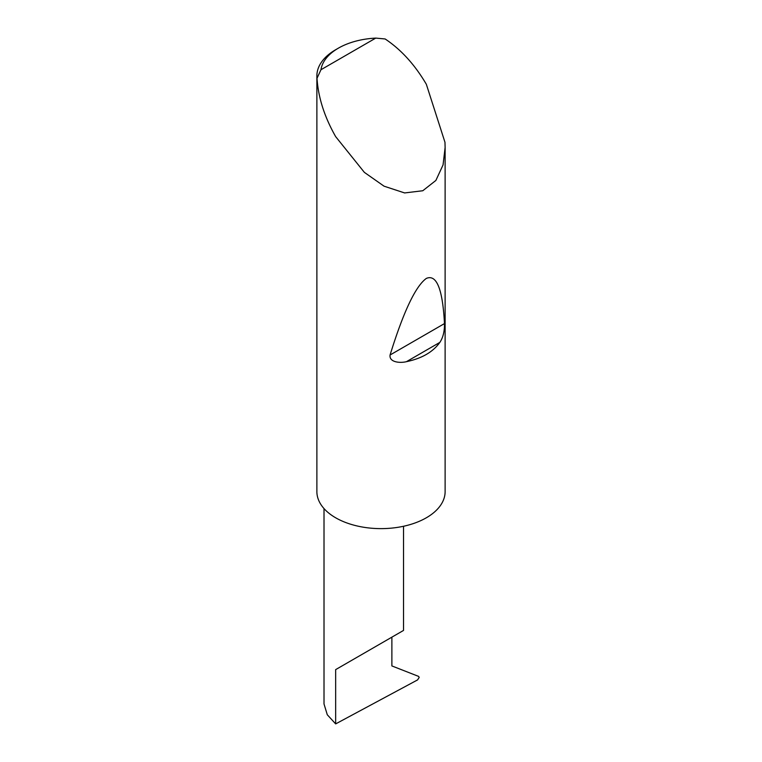 <?xml version="1.0" encoding="UTF-8"?>
<svg xmlns="http://www.w3.org/2000/svg" width="762" height="762" viewBox="0 0 762 762"><rect width="100%" height="100%" fill="white"/><g stroke="black" fill="none" stroke-linecap="round" stroke-linejoin="round"><path stroke-width="1.14" d="M324.012 508.578L324.012 703.955L327.289 714.756L335.661 723.9L417.586 679.904L419.195 677.418L418.614 676.399L391.878 665.931L391.878 637.156L403.527 630.431L403.527 526.266M391.878 637.156C401.231 631.755 412.309 625.364 391.878 637.156L335.661 669.617L391.878 637.156M439.855 342.386C432.949 352.034 421.815 358.464 406.451 361.674C400.355 363.236 389.011 362.474 390.068 354.997C403.469 311.725 415.557 286.198 426.339 278.416C436.616 274.034 442.665 289.093 444.475 323.583C444.589 331.356 443.046 337.623 439.855 342.386L406.451 361.674M320.954 69.742L375.752 38.1L385.134 38.967C401.126 49.625 414.861 64.732 426.339 84.287L444.97 142.284L445.122 147.485L443.055 164.925L435.874 180.451L422.777 190.748L404.622 192.938L384.058 186.185L364.36 172.364L335.661 136.636C324.46 116.919 318.249 97.469 317.011 78.296A64.122 37.024 180 0 1 316.878 75.905A64.122 37.024 180 0 1 335.661 49.73L338.376 48.158A60.274 34.795 0 0 0 320.954 69.742L317.011 78.296M445.122 147.485L445.122 491.604A64.122 37.024 180 0 1 405.536 525.809A64.122 37.024 180 0 1 335.661 517.789A64.122 37.024 180 0 1 316.878 491.604L316.878 75.905M375.752 38.1A60.274 34.795 0 0 0 338.376 48.158M335.661 723.9L335.661 669.617M444.475 323.583L390.068 354.997"/></g></svg>
